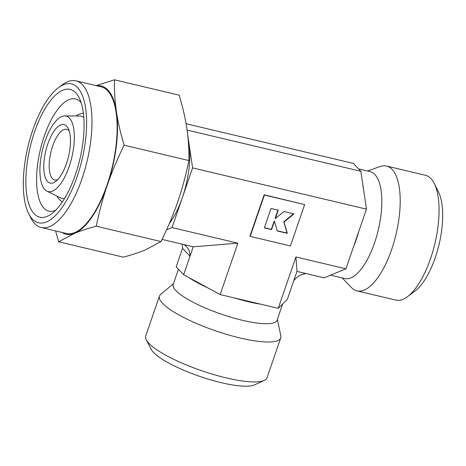 <?xml version="1.0" encoding="UTF-8"?>
<svg xmlns="http://www.w3.org/2000/svg" width="466" height="466" viewBox="0 0 466 466"><rect width="100%" height="100%" fill="white"/><g stroke="black" fill="none" stroke-linecap="round" stroke-linejoin="round"><path stroke-width="0.7" d="M44.818 189.569A38.812 15.128 103.3 0 1 43.163 147.349A38.812 15.128 103.3 0 1 64.722 115.9A38.812 15.128 103.3 0 1 69.434 118.084A38.812 15.128 103.3 0 1 70.121 163.636A38.812 15.128 103.3 0 1 46.88 191.124A38.812 15.128 103.3 0 1 44.818 189.569M64.722 115.9L79.762 115.976A42.22 16.456 103.3 0 1 83.828 117.403M34.152 213.772A65.648 25.583 103.3 0 1 34.577 131.861A65.648 25.583 103.3 0 1 75.783 92.856A65.648 25.583 103.3 0 1 79.232 97.936A65.648 25.583 103.3 0 1 79.861 159.221A65.648 25.583 103.3 0 1 51.773 213.69A65.648 25.583 103.3 0 1 34.152 213.772M55.71 210.207A57.633 22.455 103.3 0 1 48.848 211.092A57.633 22.455 103.3 0 1 43.88 208.092A57.633 22.455 103.3 0 1 42.121 142.916A57.633 22.455 103.3 0 1 75.457 98.943A57.633 22.455 103.3 0 1 80.426 101.949A57.633 22.455 103.3 0 1 81.189 102.817M55.605 230.926L58.646 241.796L74.624 233.32A76.168 29.684 -76.7 0 0 107.366 185.025A76.168 29.684 -76.7 0 0 116.453 111.834A76.168 29.684 -76.7 0 0 107.862 89.99A76.168 29.684 -76.7 0 0 96.922 85.808M62.129 232.47A76.168 29.684 -76.7 0 0 74.624 233.32C80.443 230.897 87.655 228.521 96.252 226.191C99.316 211.319 103.021 197.596 107.366 185.025C111.683 172.443 117.275 159.168 124.142 145.2C120.508 133.101 117.95 121.981 116.453 111.834C114.927 101.675 114.252 91.004 114.426 79.808L96.124 85.616M351.411 287.528A64.145 24.995 -76.7 0 0 351.451 287.574A64.145 24.995 -76.7 0 0 356.944 290.871L395.803 300.092A64.145 24.995 -76.7 0 0 407.482 296.667A64.145 24.995 -76.7 0 0 434.929 243.45A64.145 24.995 -76.7 0 0 434.312 183.575A64.145 24.995 -76.7 0 0 430.945 178.612A64.145 24.995 -76.7 0 0 425.411 175.268L386.559 166.053A64.145 24.995 -76.7 0 0 380.169 166.537L367.534 171.016M356.944 290.871A64.145 24.995 -76.7 0 0 394.05 241.93A64.145 24.995 -76.7 0 0 392.092 169.397A64.145 24.995 -76.7 0 0 386.559 166.053M330.644 275.156L344.764 278.505A54.924 21.401 -76.7 0 0 376.534 236.6A54.924 21.401 -76.7 0 0 374.856 174.494A54.924 21.401 -76.7 0 0 370.12 171.628L358.57 168.89M28.595 213.51L30.709 217.744A75.37 29.37 -76.7 0 0 34.665 223.569A75.37 29.37 -76.7 0 0 41.165 227.501L66.312 233.466A75.37 29.37 -76.7 0 0 109.906 175.956A75.37 29.37 -76.7 0 0 107.605 90.73A75.37 29.37 -76.7 0 0 101.105 86.798L75.958 80.834A75.37 29.37 -76.7 0 0 62.234 84.853L58.442 87.69A71.356 27.809 -76.7 0 0 27.913 146.895A71.356 27.809 -76.7 0 0 28.595 213.51A71.356 27.809 -76.7 0 0 32.34 219.026A71.356 27.809 -76.7 0 0 77.135 176.631A71.356 27.809 -76.7 0 0 77.595 87.602A71.356 27.809 -76.7 0 0 58.442 87.69M41.165 227.501A75.37 29.37 -76.7 0 0 84.76 169.991A75.37 29.37 -76.7 0 0 82.459 84.76A75.37 29.37 -76.7 0 0 75.958 80.834M173.498 283.625L160.63 294.465A64.145 14.545 19 0 0 159.442 296.126L145.695 336.056A64.145 14.545 19 0 0 146.26 339.836L151.229 349.354A56.124 12.728 19 0 0 153.506 352.395A56.124 12.728 19 0 0 204.353 377.926A56.124 12.728 19 0 0 254.442 384.899L264.222 380.454A64.145 14.545 19 0 0 266.989 377.821L280.736 337.891A64.145 14.545 19 0 0 280.823 335.852L277.357 319.391M146.26 339.836A64.145 14.545 19 0 0 148.864 343.308A64.145 14.545 19 0 0 206.974 372.485A64.145 14.545 19 0 0 264.222 380.454M159.442 296.126A64.145 14.545 19 0 0 162.617 303.378A64.145 14.545 19 0 0 227.851 334.745A64.145 14.545 19 0 0 280.736 337.891M178.443 269.261L173.224 284.423A54.924 12.454 19 0 0 175.938 290.627A54.924 12.454 19 0 0 231.8 317.486A54.924 12.454 19 0 0 277.084 320.183L282.67 303.954M69.207 130.934A26.055 10.153 -76.7 0 0 68.98 130.684A26.055 10.153 -76.7 0 0 66.731 129.321A26.055 10.153 -76.7 0 0 51.662 149.207A26.055 10.153 -76.7 0 0 52.454 178.676A26.055 10.153 -76.7 0 0 54.703 180.033A26.055 10.153 -76.7 0 0 57.638 179.707M47.59 181.513A30.069 11.714 103.3 0 1 47.782 144A30.069 11.714 103.3 0 1 66.655 126.14A30.069 11.714 103.3 0 1 68.234 128.465A30.069 11.714 103.3 0 1 68.525 156.529A30.069 11.714 103.3 0 1 55.658 181.478A30.069 11.714 103.3 0 1 47.59 181.513M271.014 208.465L278.254 210.183L275.383 218.525L283.94 211.529L293.999 213.917L284.033 222.061L287.306 233.35L277.253 230.961L274.439 221.268L271.562 229.616L264.321 227.897L271.014 208.465M275.383 218.525L275.132 218.263L277.94 210.108M277.188 230.746L287.062 233.087L283.788 221.799L293.557 213.812M264.385 227.711L271.317 229.354L274.189 221.006L274.439 221.268M264.414 195.044L304.648 204.591L290.411 245.937L250.178 236.396L264.414 195.044L264.164 194.782L304.648 204.591M264.164 194.782L249.927 236.134L250.178 236.396M407.482 296.667L415.06 291A56.124 21.873 -76.7 0 0 439.071 244.434A56.124 21.873 -76.7 0 0 438.535 192.039L434.312 183.575M169.251 223.692A56.124 21.873 -76.7 0 0 182.328 197.73A56.124 21.873 -76.7 0 0 189.021 143.802A56.124 21.873 -76.7 0 0 188.13 139.159M114.426 79.808L179.177 95.169C182.806 107.262 185.369 118.387 186.866 128.534C188.386 138.693 189.062 149.365 188.893 160.56C185.829 175.432 182.124 189.155 177.779 201.726C173.463 214.308 167.871 227.583 161.003 241.551L145.031 250.026C139.206 252.45 131.994 254.832 123.397 257.156L58.646 241.796M96.252 226.191L161.003 241.551M124.142 145.2L188.893 160.56M187.687 134.825L192.604 167.894L172.053 227.571L237.852 243.182L193.268 246.805L183.651 274.736L220.162 294.559L278.237 308.335L287.353 299.335L293.726 280.823A16.036 14.312 -43.5 0 1 306.133 273.577L324.15 277.853L345.923 268.818L366.468 209.141L360.847 171.284L353.374 163.42L186.085 123.735M237.852 243.182L220.162 294.559M162.052 239.402L184.105 244.633A16.036 14.312 -43.5 0 1 186.412 246.549A16.036 14.312 -43.5 0 1 190.023 256.224L182.555 248.361L176.177 266.878L183.651 274.736M293.726 280.823L296.97 271.404L295.927 256.958L278.237 308.335M295.927 256.958L345.923 268.818M192.604 167.894L366.468 209.141M187.082 130.061L360.847 171.284M296.97 271.404L306.133 273.577M172.053 227.571L166.519 229.872M184.105 244.633L193.268 246.805M182.025 244.137A16.036 14.312 -43.5 0 1 182.555 248.361M64.623 198.359A42.22 16.456 103.3 0 1 60.347 197.805L46.88 191.124M353.706 246.211A54.924 21.401 -76.7 0 0 356.542 238.755A54.924 21.401 -76.7 0 0 358.983 230.886M363.439 188.753A54.924 21.401 -76.7 0 0 362.641 183.359M189.05 277.666A54.924 12.454 19 0 0 207.737 287.813M234.957 298.071A54.924 12.454 19 0 0 248.57 301.793A54.924 12.454 19 0 0 260.972 304.24M83.373 112.982L78.375 114.45L75.818 115.958M62.234 202.11L58.425 198.551L56.817 196.052M342.184 277.893L351.451 287.574"/></g></svg>
